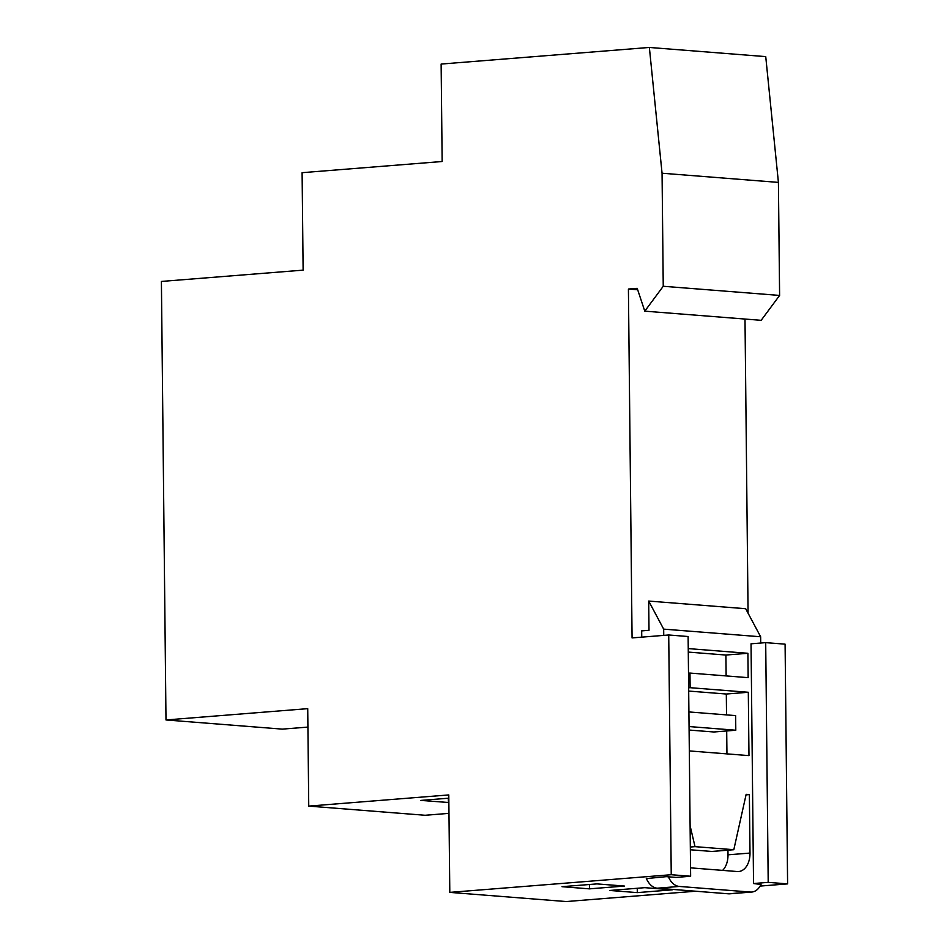 <?xml version="1.0" encoding="UTF-8"?>
<svg xmlns="http://www.w3.org/2000/svg" width="949" height="949" viewBox="0 0 949 949"><rect width="100%" height="100%" fill="white"/><g stroke="black" fill="none" stroke-linecap="round" stroke-linejoin="round"><path stroke-width="1.42" d="M165.992 719.959L307.725 708.654L308.745 806.104L448.782 794.93L449.802 892.38L671.24 874.717L668.725 634.988L632.07 637.918L628.416 289.042L637.206 288.342L644.786 311.153L761.157 320.323L779.604 295.436L778.417 182.398L765.736 56.62L649.365 47.45L441.131 64.058L442.151 161.508L302.102 172.682L303.122 270.133L161.401 281.438L165.992 719.959L282.351 729.129L307.915 727.088M778.417 182.398L662.058 173.228L649.365 47.45M662.058 173.228L663.244 286.266L644.786 311.153M668.725 634.988L688.12 636.518L690.635 876.247L671.24 874.717M646.399 878.572L666.269 876.651L675.961 877.422L690.635 876.247M748.073 613.208L745.001 319.042M637.681 289.777L628.416 289.042M449.802 892.38L566.173 901.55L695.676 891.218M760.113 886.081L787.599 883.887L768.204 882.356L753.542 883.531L760.956 884.48M753.542 883.531L751.039 643.802L765.701 642.639L785.096 644.157L787.599 883.887M448.972 813.364L425.105 815.274L308.745 806.104M624.43 886.058L596.957 883.899L561.986 886.686L589.459 888.857L624.43 886.058M672.272 889.83L644.798 887.671L609.827 890.459L637.301 892.618L672.272 889.83M765.701 642.639L768.204 882.356M448.818 798.18L420.917 800.41L448.865 802.534M448.343 798.216L448.391 802.569M589.412 884.504L589.459 888.857M637.254 888.264L637.301 892.618M779.604 295.436L663.244 286.266M663.742 635.391L663.671 629.128L648.701 601.061L745.677 608.712L760.647 636.767L760.718 643.031M663.671 629.128L760.647 636.767M648.701 601.061L649.009 630.302L641.678 630.883L641.749 637.147M668.404 876.817A19.549 12.883 85.4 0 0 679.294 886.437L750.398 892.048A19.549 12.883 85.4 0 0 751.75 892.048L729.757 893.804A19.549 12.883 -94.6 0 1 728.405 893.804L657.289 888.193A19.549 12.883 -94.6 0 1 646.269 878.252M751.75 892.048A19.549 12.883 85.4 0 0 761.11 884.124M689.318 750.92L748.975 755.618L748.31 692.272L690.125 687.693L689.97 673.066L748.156 677.657L747.907 653.292L688.25 648.594M688.915 711.94L735.641 715.617L735.795 730.232L689.057 726.554M690.54 867.73A19.549 12.883 -94.6 0 0 692.011 867.967L737.266 871.538A19.549 12.883 -94.6 0 0 738.619 871.538A19.549 12.883 -94.6 0 0 749.995 853.068L749.378 794.598L746.151 794.337L733.814 849.711L695.024 846.65L690.101 825.76M726.531 714.905L726.317 694.027L748.31 692.272M726.946 753.886L726.697 730.955M688.654 687.811L690.125 687.693M726.317 694.027L688.689 691.062M688.5 673.185L689.97 673.066M726.127 675.925L725.902 655.047L747.907 653.292M725.902 655.047L688.286 652.082M689.104 730.042L713.79 731.987L735.795 730.232M722.616 870.387A19.549 12.883 85.4 0 0 728.002 854.824L727.954 850.174M733.814 849.711L711.809 851.455L690.35 849.77M746.033 794.859L749.378 794.598M690.326 847.018L695.024 846.65M750.398 892.048L728.405 893.804M657.289 888.193L679.294 886.437M749.995 853.068L728.002 854.824"/></g></svg>

